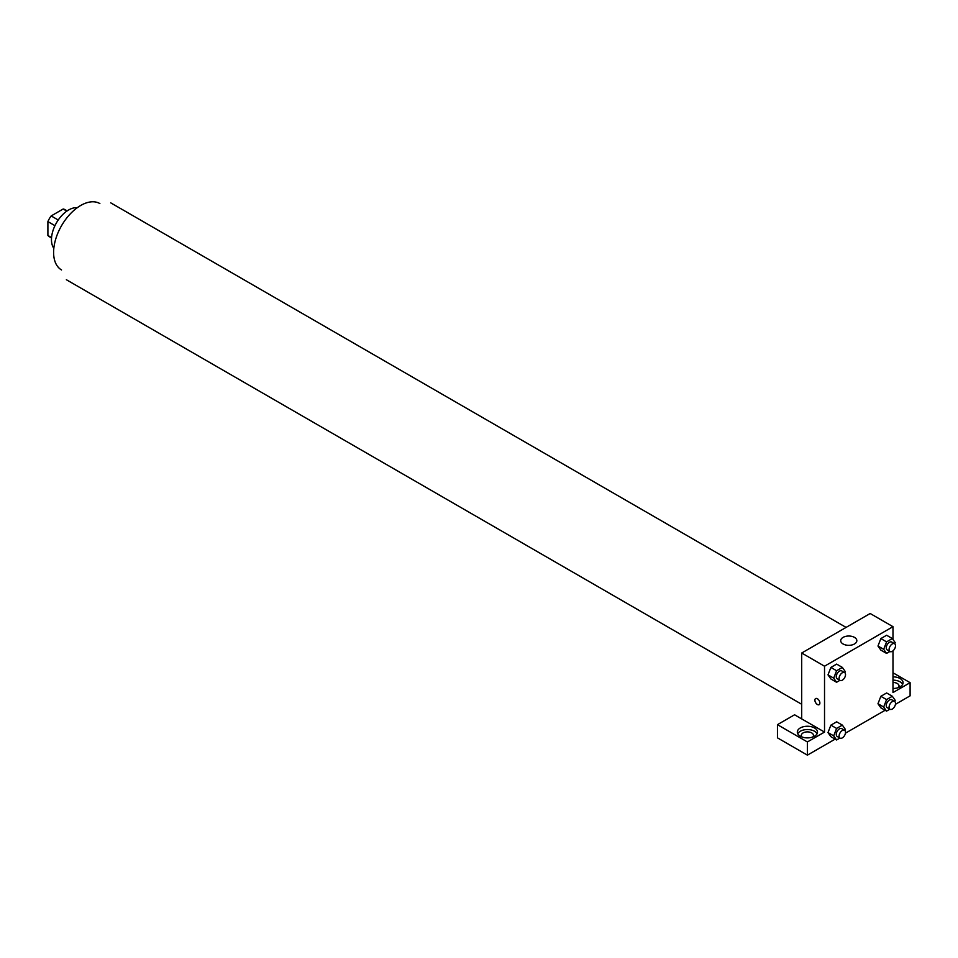 <?xml version="1.0" encoding="UTF-8"?>
<svg xmlns="http://www.w3.org/2000/svg" width="958" height="958" viewBox="0 0 958 958"><rect width="100%" height="100%" fill="white"/><g stroke="black" fill="none" stroke-linecap="round" stroke-linejoin="round"><path stroke-width="1.44" d="M58.222 220.017L51.169 215.933L63.18 209A15.615 9.017 120 0 1 64.976 209.646L67.144 210.904M51.552 237.572L47.9 235.464A15.615 9.017 120 0 0 49.361 236.71L51.528 237.955M47.9 235.464L47.9 221.597A15.615 9.017 120 0 1 51.169 215.933M54.953 225.669L47.9 221.597M66.832 211.119L63.18 209M53.828 248.302A24.201 13.975 -60 0 1 56.474 222.783A24.201 13.975 -60 0 1 77.251 207.718M61.54 269.952A38.32 22.13 -60 0 1 61.54 225.705A38.32 22.13 -60 0 1 99.872 203.575M801.702 718.907L794.565 714.788L777.453 724.667L807.402 741.959L824.527 732.08L801.702 718.907L801.702 653.021L870.163 613.503L892.988 626.676L892.988 639.477M777.453 724.667L777.453 737.84L807.402 755.144L835.136 739.133M845.459 733.169L885.108 710.273M895.431 704.322L910.1 695.843L910.1 682.671L892.988 692.55L892.988 650.841M892.988 682.467A6.047 3.497 180 0 1 897.263 683.497A6.047 3.497 180 0 1 899.035 685.964A6.047 3.497 180 0 1 898.317 687.616M902.664 684.323A10.083 5.82 0 0 0 892.988 680.144M892.988 676.851A10.083 5.82 180 0 1 903.071 682.671A10.083 5.82 180 0 1 892.988 688.491M802.074 737.025A6.047 3.497 180 0 1 801.355 735.373A6.047 3.497 180 0 1 807.402 731.876A6.047 3.497 180 0 1 813.462 735.373A6.047 3.497 180 0 1 812.743 737.025M817.078 733.732A10.083 5.82 0 0 0 800.277 731.253A10.083 5.82 0 0 0 797.727 733.732M800.277 727.96A10.083 5.82 180 0 1 811.27 726.703A10.083 5.82 180 0 1 817.497 732.08A10.083 5.82 180 0 1 807.402 737.9A10.083 5.82 180 0 1 797.319 732.08A10.083 5.82 180 0 1 800.277 727.96M807.402 741.959L807.402 755.144M892.988 672.791L910.1 682.671M889.91 709.183L886.569 711.111L883.683 707.016L886.569 699.591L880.857 696.298L886.629 692.969L880.857 696.298L877.983 703.723L880.857 707.818L877.971 703.735M889.91 651.476L886.569 653.404L880.857 650.111L877.971 646.015M886.569 653.404L883.683 649.308L886.569 641.872L880.857 638.579L886.629 635.25L880.857 638.579L877.983 646.015L880.857 650.111M839.927 680.336L836.585 682.264L830.885 678.971L827.999 674.875L830.885 667.439L836.645 664.11L830.885 667.439L836.585 670.732L842.357 667.403L845.231 671.51L844.776 672.684M836.585 728.439L830.885 725.146L836.645 721.817L830.885 725.146L827.999 732.571L830.885 736.678L827.999 732.571L833.7 735.876L836.585 728.439L842.357 725.11L845.231 729.218L844.776 730.391M824.527 732.08L824.527 666.205L892.988 626.676M854.476 637.381A8.071 4.658 180 0 1 856.835 640.674A8.071 4.658 180 0 1 848.764 645.333A8.071 4.658 180 0 1 840.705 640.674A8.071 4.658 180 0 1 845.686 636.375A8.071 4.658 180 0 1 854.476 637.381M824.527 666.205L801.702 653.021M815.629 698.55A3.533 2.036 -120 0 0 815.09 701.388A3.533 2.036 -120 0 0 817.39 704.489A3.533 2.036 60 0 1 815.078 701.388A3.533 2.036 60 0 1 815.629 698.55A3.533 2.036 60 0 1 819.15 700.597A3.533 2.036 60 0 1 819.15 704.669A3.533 2.036 60 0 1 817.39 704.489A3.533 2.036 -120 0 0 819.162 704.669M836.585 682.264L833.7 678.156L836.585 670.732M844.585 672.552L841.735 670.899A4.539 2.623 120 0 0 838.238 672.121A4.539 2.623 120 0 0 836.262 676.683A4.539 2.623 120 0 0 837.208 678.755L840.058 680.408A4.539 2.623 120 0 0 844.585 677.785A4.539 2.623 120 0 0 844.585 672.552A4.539 2.623 120 0 0 841.1 673.761A4.539 2.623 120 0 0 839.112 678.336A4.539 2.623 120 0 0 840.058 680.408M830.885 678.971L827.999 674.863L833.7 678.156M842.357 667.403L836.645 664.11M886.569 641.872L892.329 638.555L895.215 642.65L894.76 643.824M894.568 643.692L891.718 642.052A4.539 2.623 120 0 0 888.222 643.261A4.539 2.623 120 0 0 886.246 647.824A4.539 2.623 120 0 0 887.18 649.907L890.03 651.548A4.539 2.623 120 0 0 894.568 648.937A4.539 2.623 120 0 0 894.568 643.692A4.539 2.623 120 0 0 891.072 644.914A4.539 2.623 120 0 0 889.096 649.476A4.539 2.623 120 0 0 890.03 651.548M883.683 649.308L877.983 646.015M892.329 638.555L886.629 635.25M839.927 738.043L836.585 739.971L833.7 735.876M844.585 730.259L841.735 728.619A4.539 2.623 120 0 0 838.238 729.828A4.539 2.623 120 0 0 836.262 734.391A4.539 2.623 120 0 0 837.208 736.474L840.058 738.115A4.539 2.623 120 0 0 844.585 735.493A4.539 2.623 120 0 0 844.585 730.259A4.539 2.623 120 0 0 841.1 731.481A4.539 2.623 120 0 0 839.112 736.043A4.539 2.623 120 0 0 840.058 738.115M836.585 739.971L830.885 736.678M842.357 725.11L836.645 721.817M886.569 699.591L892.329 696.262L895.215 700.358L894.76 701.531M894.568 701.412L891.718 699.759A4.539 2.623 120 0 0 888.222 700.981A4.539 2.623 120 0 0 886.246 705.543A4.539 2.623 120 0 0 887.18 707.615L890.03 709.267A4.539 2.623 120 0 0 894.568 706.645A4.539 2.623 120 0 0 894.568 701.412A4.539 2.623 120 0 0 891.072 702.621A4.539 2.623 120 0 0 889.096 707.184A4.539 2.623 120 0 0 890.03 709.267M886.569 711.111L880.857 707.818M883.683 707.016L877.983 703.723M892.329 696.262L886.629 692.969M846.082 627.406L110.733 202.857M801.702 704.274L66.365 279.724"/></g></svg>
